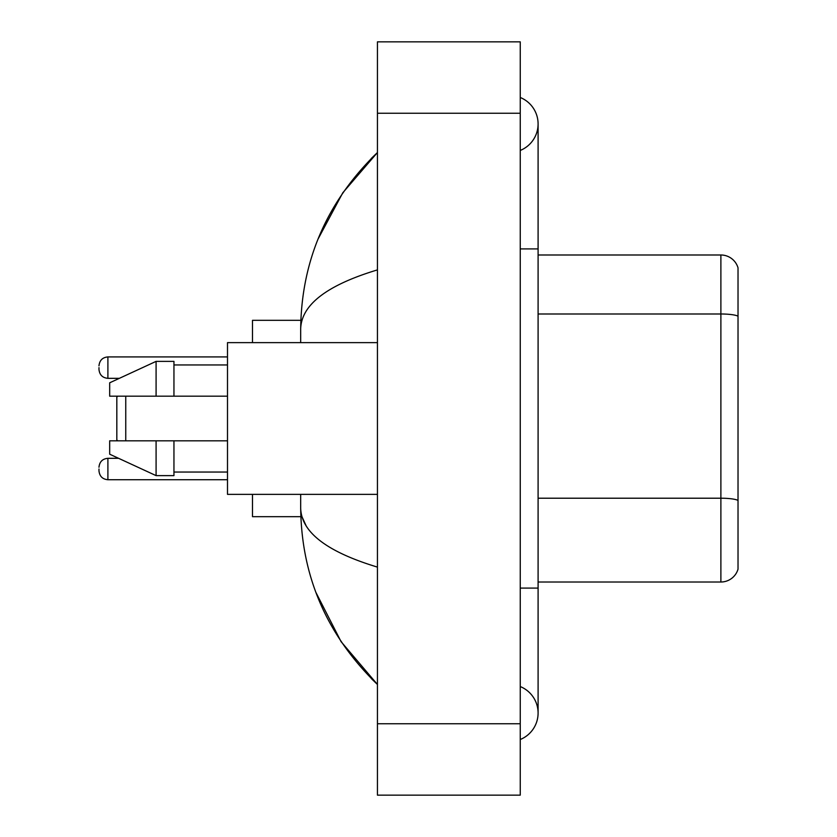 <?xml version="1.0" encoding="UTF-8"?>
<svg xmlns="http://www.w3.org/2000/svg" width="837" height="837" viewBox="0 0 837 837"><rect width="100%" height="100%" fill="white"/><g stroke="black" fill="none" stroke-linecap="round" stroke-linejoin="round"><path stroke-width="1.26" d="M520.248 588.087L538.097 588.087L538.097 123.96A28.563 28.563 0 0 1 520.248 150.44A28.563 28.563 0 0 0 520.248 97.49A28.563 28.563 0 0 1 538.097 123.96A28.563 28.563 0 0 0 520.248 97.49A28.563 28.563 0 0 1 538.097 123.96M520.248 739.51A28.563 28.563 0 0 0 520.248 686.56A28.563 28.563 0 0 1 520.248 739.51A28.563 28.563 0 0 0 538.097 713.04A28.563 28.563 0 0 1 520.248 739.51M377.445 269.891C326.953 285.114 301.372 304.773 300.682 328.889L300.682 342.636M300.682 494.364L300.682 508.111C301.257 532.144 326.838 551.813 377.445 567.109M377.445 795.15L520.248 795.15L520.248 41.85L377.445 41.85L377.445 795.15M300.682 328.889C301.446 260.244 327.037 201.455 377.445 152.522L342.793 192.782L318.07 239.026M315.905 592.397L341.088 641.676L377.445 684.478C327.037 635.545 301.446 576.756 300.682 508.111M306.039 525.605L301.958 516.68M738.025 267.84A17.849 17.849 0 0 0 720.887 254.992A17.849 17.849 0 0 1 738.025 267.84L738.025 569.16A17.849 17.849 0 0 1 720.887 582.008L538.097 582.008M738.025 316.219A17.849 3.097 180 0 0 720.887 313.99L720.887 254.992L538.097 254.992M117.714 396.183L116.824 397.083L116.824 439.917L117.714 440.817M125.749 396.183L125.749 440.817M252.492 494.364L252.492 516.68L300.839 516.68M300.839 320.32L252.492 320.32L252.492 342.636M377.445 342.636L227.497 342.636L227.497 494.364L377.445 494.364M156.09 396.183L109.678 396.183L109.678 382.802L156.09 361.375L156.09 396.183L227.497 396.183M156.09 361.375L173.95 361.375L173.95 396.183M227.497 440.817L173.95 440.817L173.95 475.625L156.09 475.625L156.09 440.817L109.678 440.817L109.678 454.198L156.09 475.625M109.678 440.817L121.501 440.817M173.95 440.817L156.09 440.817M98.975 469.013L98.975 470.802L98.975 469.013M98.975 367.621L98.975 369.41L98.975 367.621M520.248 248.913L538.097 248.913M377.445 723.743L520.248 723.743M377.445 113.257L520.248 113.257M738.025 500.442A17.849 3.097 180 0 0 720.887 498.214L720.887 313.99L538.097 313.99M720.887 582.008L720.887 498.214L538.097 498.214M98.975 467.234C99.551 461.762 102.522 458.791 107.9 458.31L107.9 479.727L227.497 479.727M227.497 356.918L107.9 356.918L107.9 378.334C102.522 377.853 99.551 374.882 98.975 369.41M538.097 588.087L538.097 713.04M377.445 152.522L371.23 158.517M377.445 684.478L371.23 678.483M173.95 364.953L227.497 364.953M173.95 472.047L227.497 472.047M107.9 458.31L118.582 458.31M107.9 479.727C102.522 479.245 99.551 476.274 98.975 470.802M107.9 378.334L119.356 378.334M107.9 356.918C102.522 357.399 99.551 360.37 98.975 365.842"/></g></svg>
